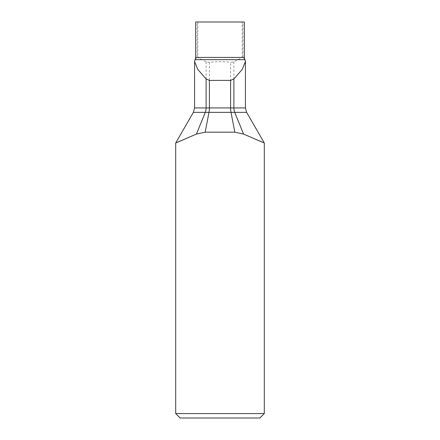 <?xml version="1.0" encoding="UTF-8"?>
<svg xmlns="http://www.w3.org/2000/svg" width="440" height="440" viewBox="0 0 440 440"><rect width="100%" height="100%" fill="white"/><g stroke="black" fill="none" stroke-linecap="round" stroke-linejoin="round"><path stroke-width="0.33" stroke-dasharray="2.2 1.65" d="M245.031 59.785L242.963 57.437L242.963 22L244.365 22M242.963 22L242.209 22L242.209 57.437L233.893 61.837L230.604 62.359L230.604 107.932A8.861 2.965 90 0 0 231.006 112.365L208.995 112.365L205.167 132.171L196.416 134.085L205.271 112.365L208.995 112.365A8.861 2.965 90 0 0 209.396 107.932L233.893 107.932A8.861 6.253 90 0 0 234.729 112.365L243.584 134.085L234.834 132.171L205.167 132.171M195.635 22L242.209 22M194.97 59.785L197.038 57.437L197.038 22M264.297 142.989L261.833 141.977M264.297 413.573L175.703 413.573M175.703 142.989L178.167 141.977M197.791 22L197.791 57.437L206.107 61.837L209.396 62.359C216.464 61.485 223.537 61.485 230.604 62.359M259.864 418L180.136 418M195.635 57.437L197.038 57.437M246.615 112.365L231.006 112.365L234.834 132.171M242.963 57.437L244.365 57.437M209.396 62.359L209.396 107.932L206.107 107.932A8.861 6.253 90 0 1 205.271 112.365L193.386 112.365M206.107 61.837L206.107 107.932L194.573 107.932M233.893 61.837L233.893 107.932L245.427 107.932M197.791 57.437L242.209 57.437M201.608 59.653L238.392 59.653"/><path stroke-width="0.66" d="M194.568 61.49L197.753 69.416L206.107 78.936L209.396 80.399L230.604 80.399L233.893 78.936L242.248 69.416L245.432 61.49L244.954 59.653A4.428 4.428 0 0 1 244.365 57.437L244.365 22L195.635 22L195.635 57.437A4.428 4.428 0 0 1 195.047 59.653L194.568 61.49L194.573 107.932L206.107 107.932A8.861 6.253 -90 0 1 205.271 112.365L196.416 134.085L175.703 142.989L175.703 413.573L264.297 413.573L259.864 418L180.136 418L175.703 413.573M209.396 80.399L209.396 107.932A8.861 2.965 -90 0 1 208.995 112.365L246.615 112.365L264.297 142.989L264.297 413.573M261.833 141.977L243.584 134.085L264.297 142.989M175.703 142.989L193.386 112.365L208.995 112.365L205.167 132.171L234.834 132.171L243.584 134.085L234.729 112.365A8.861 6.253 -90 0 1 233.893 107.932L245.427 107.932L246.615 112.365M205.167 132.171L196.416 134.085L178.167 141.977M244.365 57.437L195.635 57.437M244.954 59.653L195.047 59.653M206.107 78.936L206.107 107.932L230.604 107.932A8.861 2.965 -90 0 0 231.006 112.365L234.834 132.171M230.604 80.399L230.604 107.932L233.893 107.932L233.893 78.936M193.386 112.365L194.573 107.932M245.427 107.932L245.427 61.49"/></g></svg>
